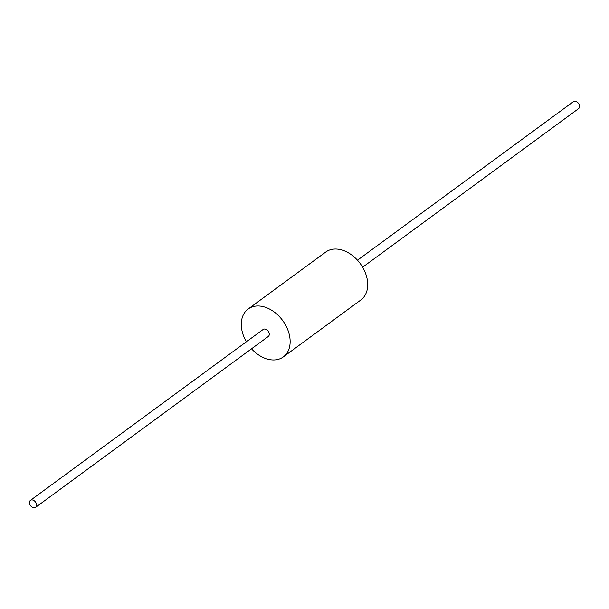<?xml version="1.0" encoding="UTF-8"?>
<svg xmlns="http://www.w3.org/2000/svg" width="609" height="609" viewBox="0 0 609 609"><rect width="100%" height="100%" fill="white"/><g stroke="black" fill="none" stroke-linecap="round" stroke-linejoin="round"><path stroke-width="0.91" d="M251.517 348.797A29.712 21.033 -126.3 0 0 283.307 356.927A29.712 21.033 -126.3 0 0 285.735 325.366A29.712 21.033 -126.3 0 0 248.129 309.029A29.712 21.033 -126.3 0 0 246.371 341.794M248.129 309.029L325.693 252.073A29.712 21.033 53.7 0 1 363.299 268.409A29.712 21.033 53.7 0 1 360.871 299.971L283.307 356.927M35.071 507.64A4.347 3.075 -126.3 0 0 35.596 507.35A4.347 3.075 -126.3 0 0 35.497 502.029A4.347 3.075 -126.3 0 0 30.45 500.347A4.347 3.075 -126.3 0 0 30.305 505.325A4.347 3.075 -126.3 0 0 35.071 507.64M30.45 500.347L263.149 329.477A4.347 3.075 53.7 0 1 268.196 331.159A4.347 3.075 53.7 0 1 268.287 336.48L35.596 507.35M357.483 260.203L573.404 101.65A4.347 3.075 53.7 0 1 573.929 101.36A4.347 3.075 53.7 0 1 578.695 103.675A4.347 3.075 53.7 0 1 578.55 108.653L362.629 267.206"/></g></svg>
